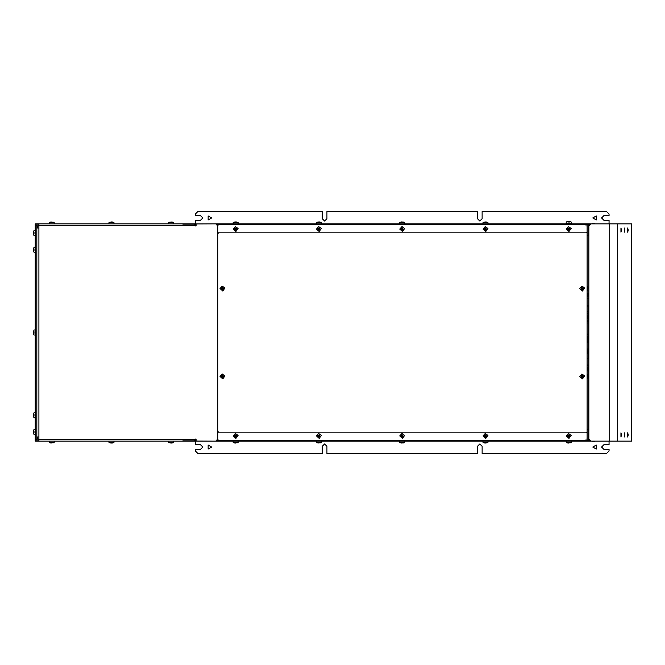 <?xml version="1.0" encoding="UTF-8"?>
<svg xmlns="http://www.w3.org/2000/svg" width="665" height="665" viewBox="0 0 665 665"><rect width="100%" height="100%" fill="white"/><g stroke="black" fill="none" stroke-linecap="round" stroke-linejoin="round"><path stroke-width="1" d="M587.694 376.207L587.694 376.723L587.802 376.207M587.694 375.268L587.112 373.988M587.694 377.654L587.802 376.723L587.694 377.654M587.694 288.278L587.694 288.793L587.802 288.278M587.694 287.347L587.802 287.845L587.694 287.347M587.694 289.732L587.112 291.012M485.741 442.981L485.226 442.981L485.741 443.089M484.619 442.408L486.339 442.408M486.68 442.981L487.952 442.408L488.068 441.111M484.286 442.981L485.226 442.981L483.006 442.408L482.898 441.111M569.007 442.981L568.492 442.981L569.007 442.981M567.893 442.408L569.614 442.408M569.947 442.981L571.227 442.408L571.335 441.111M567.561 442.981L568.492 443.098L567.561 442.981M402.475 442.981L401.951 442.981L402.475 442.981M401.352 442.408L403.073 442.408M403.406 442.981L404.686 442.408L404.802 441.111M401.02 442.981L401.951 443.098L401.02 442.981M319.2 442.981L318.685 442.981L319.2 442.981M318.086 442.408L319.807 442.408M320.139 442.981L321.419 442.408L321.528 441.111M317.754 442.981L318.685 442.981L316.474 442.408L316.357 441.111M235.934 442.981L235.418 443.089L235.934 442.981M234.812 442.408L236.532 442.408M236.873 442.981L238.145 442.408L238.261 441.111M234.479 442.981L235.418 443.089L233.199 442.408L233.091 441.111M568.492 221.453L569.007 221.345L568.492 221.453M569.614 222.035L567.893 222.035M567.561 221.453L568.06 221.345L567.561 221.453M569.947 221.453L569.007 221.345L571.227 222.035L571.335 223.332L566.164 223.332L571.335 223.332M485.226 222.019L485.741 222.019L485.226 221.91M486.339 222.592L484.619 222.592M484.286 222.019L483.006 222.592L482.898 223.889M486.68 222.019L485.741 222.019L487.952 222.592L488.068 223.889M401.951 222.019L402.475 222.019L401.951 221.91M403.073 222.592L401.352 222.592M401.02 222.019L401.527 221.91L401.02 222.019M403.406 222.019L402.475 222.019L404.686 222.592L404.802 223.889M318.685 222.019L319.2 222.019L318.685 221.91M319.807 222.592L318.086 222.592M317.754 222.019L316.474 222.592L316.357 223.889M320.139 222.019L319.2 221.91L321.419 222.592L321.528 223.889M235.418 222.019L235.934 222.019L235.418 221.91M236.532 222.592L234.812 222.592M234.479 222.019L233.199 222.592L233.091 223.889M236.873 222.019L235.934 221.91L238.145 222.592L238.261 223.889M587.12 363.082L587.12 360.289M587.12 300.671L587.12 303.464M587.12 364.969L587.12 365.725L587.12 364.969L588.725 364.969L588.824 367.969M587.12 305.351L587.12 306.158L587.12 305.351L588.824 305.351M585.557 224.92L585.557 223.889L587.112 224.92L587.112 440.08L586.596 440.596L218.344 440.596L217.829 440.08L217.829 224.92L218.344 224.404L590.37 224.404M217.97 224.404L217.314 224.404L217.314 225.959L217.829 225.959L217.829 223.889L218.868 223.889L218.868 224.92L217.829 224.92L218.868 223.889L586.596 223.889L587.112 224.404L587.112 225.959L586.596 225.959M218.868 440.08L218.868 441.111L217.829 440.08L218.868 440.08M217.829 439.041L217.314 439.041L217.829 441.111L585.557 441.111L586.455 440.596L586.596 441.111L585.557 441.111L585.557 440.08M586.596 440.596L587.112 440.596L587.112 439.041L586.596 439.041M217.314 431.801L218.344 431.801M217.314 233.199L218.344 233.199M319.632 228.802L319.2 227.862L317.754 228.802L318.685 230.256L320.139 229.317L319.2 228.369M236.366 228.802L235.934 227.862L234.479 228.802L235.418 230.256L236.873 229.317L235.934 228.369M402.899 228.802L401.951 227.862L401.02 229.317L402.475 230.256L402.508 229.575L403.406 229.317L402.475 228.369M486.173 228.802L485.226 227.862L484.286 229.317L485.741 230.256L485.774 229.575L486.68 229.317L485.741 228.369M569.439 228.802L569.007 227.862L567.561 228.802L568.492 230.256L569.947 229.317L569.007 228.369M319.632 435.683L319.2 434.744L319.242 435.425L317.754 435.683L318.427 435.642L318.685 437.138L318.651 436.456L320.139 436.198L319.458 436.232L319.242 435.425L318.427 435.642L318.651 436.456L319.242 436.456L319.458 435.642L320.139 436.198L319.632 435.683M319.2 436.631L318.685 437.138L319.2 436.631M318.252 436.198L317.754 435.683L318.252 436.198M318.685 435.251L319.2 434.744L318.685 435.251M402.899 435.683L401.951 434.744L401.02 436.198L402.475 437.138L402.508 436.456L403.406 436.198L402.475 435.251M569.439 435.683L569.007 434.744L567.561 435.683L568.492 437.138L569.947 436.198L569.007 435.251M486.173 435.683L485.226 434.744L484.286 436.198L485.741 437.138L485.774 436.456L486.68 436.198L485.741 435.251M236.366 435.683L235.934 434.744L234.479 435.683L235.418 437.138L236.873 436.198L235.934 435.251M223.174 288.278L222.742 287.347L221.295 288.278L222.226 289.732L223.681 288.793L222.742 287.845M223.174 376.207L222.742 375.268L221.295 376.207L222.226 377.654L223.681 376.723L222.742 375.775M582.889 288.278L581.942 287.347L581.002 288.793L582.457 289.732L582.49 289.059L583.396 288.793L582.457 287.845M582.889 376.207L581.942 375.268L581.002 376.723L582.457 377.654L582.715 376.756L583.396 376.723L582.457 375.775M172.684 223.889L196.108 223.889L196.108 225.959L195.078 225.959L194.72 223.889L38.878 223.889L38.878 436.971L36.808 436.971M38.878 436.971L38.878 441.111L194.72 441.111L195.078 439.041L196.108 439.041L196.108 441.111L173.74 441.111L173.623 442.408L172.011 442.408M36.808 228.029L38.878 228.029M590.936 223.889L631.625 223.889L631.625 441.111L590.936 441.111L588.824 439.041L588.824 225.959L590.936 223.889L588.666 225.959M587.112 233.199L587.112 235.393L588.824 235.393M589.98 224.795L587.112 224.795M587.112 440.205L589.98 440.205M588.824 429.607L587.112 429.607M171.412 442.981L170.897 442.981L171.412 443.089M170.29 442.408L173.623 442.408L172.343 442.981M169.957 442.981L170.897 442.981L168.677 442.408L168.569 441.111L125.253 441.111M52.028 442.981L51.504 442.981L52.028 442.981M50.906 442.408L52.626 442.408M52.959 442.981L54.239 442.408L54.355 441.111M50.573 442.981L51.504 442.981L49.293 442.408L49.177 441.111M111.72 442.981L111.205 442.981L111.72 443.089M110.598 442.408L112.319 442.408M112.651 442.981L112.152 443.089L112.651 442.981M110.265 442.981L111.205 442.981L108.985 442.408L108.877 441.111M111.205 222.019L111.72 222.019L111.205 221.91M112.319 222.592L110.598 222.592M110.265 222.019L108.985 222.592L108.877 223.889M112.651 222.019L111.72 221.902L112.651 222.019M51.504 222.019L52.028 221.91L51.504 222.019M52.626 222.592L50.906 222.592M50.573 222.019L49.293 222.592L49.177 223.889M52.959 222.019L54.239 222.592L54.355 223.889M170.897 222.019L171.412 222.019L170.897 221.91M172.011 222.592L170.29 222.592M169.957 222.019L168.677 222.592L168.569 223.889M172.343 222.019L171.412 222.019L173.623 222.592L173.74 223.889M33.391 332.758L33.391 332.242L33.391 332.758M33.965 331.644L33.965 333.356M33.391 333.697L33.965 334.969L35.262 335.085M33.391 331.303L33.391 332.242L33.965 330.031L35.262 329.915M33.391 233.324L33.391 232.808L33.391 233.324M33.965 232.21L33.965 233.93M33.965 235.543L33.275 233.756L33.965 235.543L35.262 235.651M33.965 230.597L33.391 232.808L33.965 230.597L35.262 230.481M33.391 432.192L33.275 431.676L33.391 432.192M33.965 431.07L33.965 432.79M33.391 433.123L33.965 434.403L35.262 434.519M33.391 430.737L33.391 431.676L33.965 429.457L35.262 429.349M33.391 415.509L33.391 414.993L33.275 415.509M33.965 414.395L33.965 416.115M33.391 416.448L33.965 417.728L35.262 417.836M33.391 414.054L33.391 414.993L33.965 412.782L35.262 412.666M33.391 250.007L33.391 249.491L33.275 250.007M33.965 248.885L33.965 250.605M33.391 250.946L33.965 252.218L35.262 252.334M33.965 247.272L33.391 249.491L33.965 247.272L35.262 247.164M592.748 441.111L592.748 441.627L592.748 441.111M594.402 441.111L594.402 441.627L594.402 441.111M594.61 223.581L592.748 223.374L592.54 223.889M588.725 312.076L587.112 311.627M588.725 334.138L587.112 333.971M588.725 335.833L587.777 336.581L587.885 339.084L587.885 336.557L588.725 335.958L587.885 336.557L587.885 338.743L588.725 339.715M588.725 334.595L587.228 334.545L588.725 334.761M587.112 334.703L587.253 340.97L588.725 340.721M569.938 223.889L569.938 223.432L567.561 223.432L570.046 223.332M588.725 313.406L587.112 313.381M588.725 312.184L587.253 311.669M588.043 336.182L588.043 338.693L588.725 339.241M588.725 334.296L587.112 334.138M588.035 311.877L588.725 312.026L588.725 305.351L588.725 341.619M588.725 339.507L587.885 339.084M588.725 321.153L587.112 320.488M588.392 321.087L587.37 320.58M587.311 315.276L588.725 314.844L588.409 316.548L587.112 316.64M588.425 314.927L587.37 315.252M588.417 353.531L587.37 353.398M587.112 351.295L588.725 351.32M588.725 349.94L587.311 350.147L587.311 351.27L588.392 351.162L588.409 352.392L587.112 352.267M319.2 229.749L319.632 229.317M318.252 229.317L318.685 229.749M318.685 228.369L318.252 228.802M235.934 229.749L236.366 229.317M234.986 229.317L235.418 229.749M235.418 228.369L234.986 228.802M402.475 229.749L402.899 229.317M401.527 229.317L401.951 229.749M401.951 228.369L401.527 228.802M485.741 229.749L486.173 229.317M484.793 229.317L485.226 229.749M485.226 228.369L484.793 228.802M569.007 229.749L569.439 229.317M568.06 229.317L568.492 229.749M568.492 228.369L568.06 228.802M402.475 436.631L402.899 436.198M401.527 436.198L401.951 436.631M401.951 435.251L401.527 435.683M569.007 436.631L569.439 436.198M568.06 436.198L568.492 436.631M568.492 435.251L568.06 435.683M485.741 436.631L486.173 436.198M484.793 436.198L485.226 436.631M485.226 435.251L484.793 435.683M235.934 436.631L236.366 436.198M234.986 436.198L235.418 436.631M235.418 435.251L234.986 435.683M222.742 289.225L223.174 288.793M221.794 288.793L222.226 289.225M222.226 287.845L221.794 288.278M222.742 377.155L223.174 376.723M221.794 376.723L222.226 377.155M222.226 375.775L221.794 376.207M582.457 289.225L582.889 288.793M581.509 288.793L581.942 289.225M581.942 287.845L581.509 288.278M582.457 377.155L582.889 376.723M581.509 376.723L581.942 377.155M581.942 375.775L581.509 376.207M621.534 434.902L620.977 432.84L620.977 436.971L621.534 434.902M624.884 434.902L624.327 432.84L624.327 436.971L624.884 434.902M628.234 434.902L627.677 432.84L627.677 436.971L628.234 434.902M628.234 230.098L627.677 228.029L627.677 232.16L628.234 230.098M624.884 230.098L624.327 228.029L624.327 232.16L624.884 230.098M621.534 230.098L620.977 228.029L620.977 232.16L621.534 230.098M587.112 341.519L587.793 341.677L587.112 341.86L587.602 342.217L588.824 342.334M587.793 341.677L588.824 341.611M587.112 369.324L588.824 370.039M587.112 294.429L588.824 293.706M587.793 295.243L588.824 294.479M592.798 217.937L596.289 215.925L596.289 219.957L592.798 217.937M211.628 217.937L208.137 219.957L208.137 215.925L211.628 217.937M592.798 447.063L596.289 445.043L596.289 449.075L592.798 447.063M211.628 447.063L208.137 449.075L208.137 445.043L211.628 447.063M588.725 342.334L588.824 367.188M588.725 358.31L588.824 366.698M588.725 370.779L588.725 384.42L588.725 370.779M588.725 371.577L588.725 429.607L588.725 371.577M609.09 223.889L609.09 220.265L603.92 220.265L601.592 217.937L603.92 215.61L609.09 215.61L609.09 214.064L606.505 211.478L482.117 211.478L482.117 218.719L479.789 221.046L477.462 218.719L477.462 211.478L326.964 211.478L326.964 218.719L324.636 221.046L322.309 218.719L322.309 211.478L197.921 211.478L195.335 214.064L195.335 215.61L200.506 215.61L202.833 217.937L200.506 220.265L195.335 220.265L195.335 223.889M195.335 441.111L195.335 444.735L200.506 444.735L202.833 447.063L200.506 449.39L195.335 449.39L195.335 450.937L197.921 453.522L322.309 453.522L322.309 446.281L324.636 443.954L326.964 446.281L326.964 453.522L477.462 453.522L477.462 446.281L479.789 443.954L482.117 446.281L482.117 453.522L606.505 453.522L609.09 450.937L609.09 449.39L603.92 449.39L601.592 447.063L603.92 444.735L609.09 444.735L609.09 441.111M321.361 228.536L319.208 231.52L316.474 229.059L318.685 226.599L321.361 228.536M238.095 228.536L235.934 231.52L233.199 229.059L235.41 226.599L238.095 228.536M404.628 228.536L402.475 231.52L399.74 229.059L401.951 226.599L404.628 228.536M487.902 228.536L485.749 231.52L483.006 229.059L485.217 226.599L487.902 228.536M571.168 228.536L569.016 231.52L566.281 229.059L568.492 226.599L571.168 228.536M321.361 435.417L319.208 438.401L316.474 435.941L318.685 433.48L321.361 435.417L319.208 438.401L316.474 435.941L318.685 433.48L321.361 435.417M404.628 435.417L402.475 438.401L399.74 435.941L401.951 433.48L404.628 435.417M571.168 435.417L569.016 438.401L566.281 435.941L568.492 433.48L571.168 435.417M487.902 435.417L485.749 438.401L483.006 435.941L485.217 433.48L487.902 435.417M238.095 435.417L235.934 438.401L233.199 435.941L235.41 433.48L238.095 435.417M224.903 288.012L222.75 290.996L220.015 288.535L222.226 286.083L224.903 288.012M224.903 375.941L222.75 378.917L220.015 376.465L222.226 374.004L224.903 375.941M584.618 288.012L582.465 290.996L579.722 288.535L581.933 286.083L584.618 288.012M584.618 375.941L582.465 378.917L579.722 376.465L581.933 374.004L584.618 375.941M587.112 318.826L588.725 318.718M587.112 353.073L588.725 353.223M588.725 320.954L588.409 318.743M588.725 357.321L588.409 353.198M588.824 297.056L588.824 296.565M588.725 369.266L588.824 367.479M587.112 440.596L590.37 440.596M217.97 440.596L216.923 440.596M567.553 442.99L566.281 442.408L566.164 441.111M401.012 442.99L399.74 442.408L399.623 441.111M587.112 341.079L587.735 341.478M587.112 367.828L587.793 367.778L587.112 367.737M587.112 295.925L587.793 295.967L587.112 296.008M587.112 296.698L587.793 296.74L587.112 296.781M217.829 232.16L586.596 232.16M586.596 432.84L217.829 432.84M586.596 232.684L587.112 232.684M587.112 432.317L586.596 432.317M217.829 432.317L217.314 432.317M217.314 232.684L217.829 232.684M318.651 229.575L319.242 229.575M319.458 229.359L319.458 228.768M319.242 228.544L318.651 228.544M318.427 228.768L318.427 229.359M235.377 229.575L235.967 229.575M236.191 229.359L236.191 228.768M235.967 228.544L235.377 228.544M235.161 228.768L235.161 229.359M401.918 229.575L402.508 229.575M402.732 229.359L402.732 228.768M402.508 228.544L401.918 228.544M401.693 228.768L401.693 229.359M485.184 229.575L485.774 229.575M485.999 229.359L485.999 228.768M485.774 228.544L485.184 228.544M484.968 228.768L484.968 229.359M568.459 229.575L569.049 229.575M569.265 229.359L569.265 228.768M569.049 228.544L568.459 228.544M568.234 228.768L568.234 229.359M401.918 436.456L402.508 436.456M402.732 436.232L402.732 435.642M402.508 435.425L401.918 435.425M401.693 435.642L401.693 436.232M568.459 436.456L569.049 436.456M569.265 436.232L569.265 435.642M569.049 435.425L568.459 435.425M568.234 435.642L568.234 436.232M485.184 436.456L485.774 436.456M485.999 436.232L485.999 435.642M485.774 435.425L485.184 435.425M484.968 435.642L484.968 436.232M235.377 436.456L235.967 436.456M236.191 436.232L236.191 435.642M235.967 435.425L235.377 435.425M235.161 435.642L235.161 436.232M222.193 289.059L222.783 289.059M222.999 288.834L222.999 288.244M222.783 288.02L222.193 288.02M221.969 288.244L221.969 288.834M222.193 376.98L222.783 376.98M222.999 376.756L222.999 376.166M222.783 375.941L222.193 375.941M221.969 376.166L221.969 376.756M581.908 289.059L582.49 289.059M582.715 288.834L582.715 288.244M582.49 288.02L581.908 288.02M581.684 288.244L581.684 288.834M581.908 376.98L582.49 376.98M582.715 376.756L582.715 376.166M582.49 375.941L581.908 375.941M581.684 376.166L581.684 376.756M38.878 226.009L37.847 226.009M182.892 224.97L196.108 224.928M39.401 223.889L47.672 223.889M125.253 223.889L169.583 223.889M38.878 438.991L37.847 438.991M196.108 440.072L182.892 440.031M47.672 441.111L39.401 441.111M35.262 225.443L36.808 225.443L36.808 223.889L35.262 223.889L35.262 441.111L36.808 441.111L36.808 439.557L35.262 439.557M36.808 439.557L36.808 225.443M36.808 223.889L38.878 223.889M37.847 228.029L37.847 225.959L38.878 224.92L36.808 224.92M194.837 223.906L215.759 223.889L217.314 225.443L217.314 439.557L215.759 441.111L194.837 441.095M36.808 439.041L37.09 440.08M37.847 436.971L37.847 439.041L38.878 440.08L36.808 440.08M38.878 441.111L36.808 441.111M37.09 224.92L36.808 225.959M588.866 439.041L588.866 225.959M588.666 439.041L590.936 441.111M588.666 235.393L588.666 224.795M588.666 440.205L588.666 429.607M620.952 436.93L620.952 432.882M624.294 436.93L624.294 432.882M627.644 436.93L627.644 432.882M627.644 232.118L627.644 228.07M624.294 232.118L624.294 228.07M620.952 232.118L620.952 228.07M112.659 222.01L113.931 222.592L114.047 223.889M588.725 313.514L587.112 313.489M588.725 323.065L587.112 323.04M587.112 317.97L588.725 317.97M588.725 348.967L587.112 349.009M587.112 317.521L588.725 317.479M587.777 339.133L588.425 339.724M588.725 322.035L587.112 321.503M587.311 321.586L587.112 320.688M590.886 223.889L586.596 223.889M217.829 223.889L215.244 223.889M590.886 441.111L586.596 441.111M217.829 441.111L215.244 441.111M214.728 441.111L196.624 441.111M587.793 367.778L587.793 369.275L587.112 369.233M587.793 296.74L587.793 294.47L587.112 294.512M195.078 224.97L195.834 224.97M195.078 440.031L195.834 440.031M195.078 225.443L38.878 225.443M38.878 439.557L195.078 439.557M617.719 223.889L617.719 441.111M609.722 441.111L609.722 223.889M620.919 436.971L620.919 432.84M624.269 436.971L624.269 432.84M627.619 436.971L627.619 432.84M627.619 232.16L627.619 228.029M624.269 232.16L624.269 228.029M620.919 232.16L620.919 228.029M587.112 378.934L587.694 377.662M587.694 287.338L587.112 286.066M567.553 221.453L566.281 222.035L566.164 223.332M567.561 223.889L567.461 223.332M401.012 222.01L399.74 222.592L399.623 223.889M588.425 353.531L588.725 358.402L587.12 358.402M587.12 298.785L588.824 298.785M588.725 305.351L588.725 312.026L588.725 305.351M587.112 369.624L588.824 370.771M588.824 292.974L587.112 294.13M588.725 365.725L587.12 365.725M587.12 306.158L588.725 306.158M588.725 309.283L588.725 309.873M588.725 368.327L588.725 364.969M588.143 370.713L588.824 370.837M587.112 370.413L588.824 371.569M588.824 293.747L588.201 293.797M112.659 442.99L113.931 442.408L114.047 441.111M592.54 441.419L594.61 441.419M587.253 311.611L588.683 312.01"/></g></svg>
